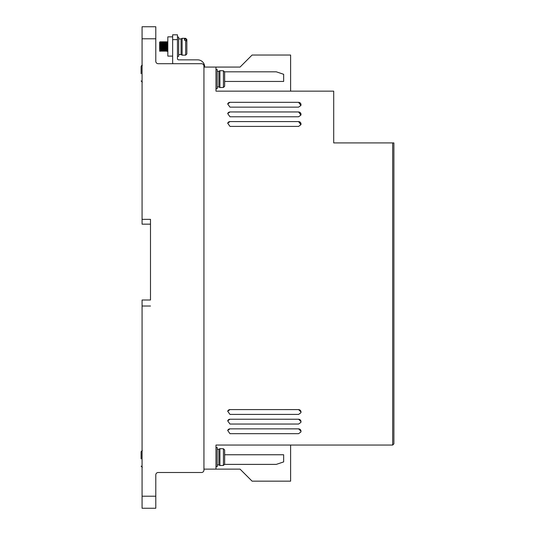 <?xml version="1.0" encoding="UTF-8"?>
<svg xmlns="http://www.w3.org/2000/svg" width="535" height="535" viewBox="0 0 535 535"><rect width="100%" height="100%" fill="white"/><g stroke="black" fill="none" stroke-linecap="round" stroke-linejoin="round"><path stroke-width="0.8" d="M217.183 464.915L218.868 464.915L218.868 449.266L219.912 448.664L219.912 465.517L223.443 465.43L223.443 448.751L224.647 449.968L224.647 455.887M217.183 86.938L218.868 86.938L218.868 71.289L219.912 70.687L219.912 87.539L223.443 87.452L224.647 86.235L224.647 80.317M178.663 54.557L181.071 54.557L181.071 38.908L182.114 38.306L182.114 55.158L185.645 55.158L185.645 40.245L184.441 40.245L184.441 38.988L184.441 40.245M184.441 38.988L185.645 38.988L186.849 40.025L186.849 39.51L186.849 43.175M185.645 40.245L186.849 41.282L186.849 53.955L185.645 55.158M141.106 73.696L141.106 66.474L141.106 73.696M141.106 458.896L141.106 451.674L141.106 458.896M215.979 466.721L217.183 466.721L217.183 447.461L215.979 447.461M215.979 88.743L217.183 88.743L217.183 69.483L215.979 69.483M177.459 56.362L178.663 56.362L178.663 37.102L177.459 37.102M172.644 36.848L167.829 36.848L167.829 56.108L172.644 56.108M167.829 51.293L166.987 51.293L166.686 46.478C166.485 40.265 166.285 40.265 166.084 46.478C165.883 52.691 165.683 52.691 165.482 46.478C165.282 40.265 165.081 40.265 164.88 46.478C164.68 52.691 164.479 52.691 164.278 46.478C164.078 40.265 163.877 40.265 163.677 46.478C163.476 52.691 163.275 52.691 163.075 46.478C162.874 40.265 162.673 40.265 162.473 46.478C162.272 52.691 162.072 52.691 161.871 46.478C161.67 40.265 161.47 40.265 161.269 46.478C161.068 52.691 160.868 52.691 160.667 46.478C160.467 40.265 160.266 40.265 160.065 46.478L160.018 47.595M159.992 48.25L159.965 48.825M159.818 51.079L159.644 50.384L159.764 51.293M160.467 47.421L160.426 46.478C160.226 40.265 160.025 40.265 159.825 46.478C160.025 40.265 160.226 40.265 160.426 46.478C160.627 52.691 160.828 52.691 161.028 46.478C161.229 40.265 161.43 40.265 161.63 46.478C161.831 52.691 162.031 52.691 162.232 46.478C162.433 40.265 162.633 40.265 162.834 46.478C163.035 52.691 163.235 52.691 163.436 46.478C163.636 40.265 163.837 40.265 164.038 46.478C164.238 52.691 164.439 52.691 164.64 46.478C164.84 40.265 165.041 40.265 165.241 46.478C165.442 52.691 165.643 52.691 165.843 46.478C166.044 40.265 166.245 40.265 166.445 46.478C166.646 52.691 166.846 52.691 167.047 46.478C167.248 40.265 167.448 40.265 167.649 46.478L167.829 51.607M161.269 46.478L161.222 47.595M161.195 48.25L161.169 48.825M162.473 46.478L162.426 47.595M162.399 48.25L162.373 48.825M163.677 46.478L163.63 47.595M163.603 48.25L163.576 48.825M164.88 46.478L164.833 47.595M164.807 48.25L164.78 48.825M166.084 46.478L166.037 47.595M166.011 48.25L165.984 48.825M160.246 42.566L160.065 46.478M167.294 41.87L167.829 41.663M186.849 40.025L186.849 45.06M219.912 70.687L223.443 70.774L224.647 71.991L224.647 77.909M219.912 448.664L223.443 448.751M224.647 458.294L224.647 464.213L223.443 465.43M159.644 48.725L159.644 44.552M159.644 44.338L159.644 43.094M159.644 50.384L159.644 42.145L159.644 50.384M224.647 86.235L224.647 71.991M224.647 464.213L224.647 449.968M166.746 51.293L167.829 50.972M142.069 224.165L142.069 38.787L155.792 38.787L155.792 61.298A2.407 2.407 0 0 0 158.2 63.705L201.535 63.705A2.407 2.407 0 0 1 203.942 66.113L203.942 470.091A2.407 2.407 0 0 1 201.535 472.499L158.2 472.499A2.407 2.407 0 0 0 155.792 474.906L155.792 508.25L142.069 508.25L142.069 300.001L150.495 300.001L150.495 219.35L150.495 224.165L142.069 224.165M158.2 63.705L173.012 63.705A2.167 2.167 0 0 1 172.644 62.501L172.644 39.63L177.459 39.63L177.459 34.815L172.644 34.815L172.644 39.63M204.664 67.076L204.664 66.835A6.982 6.982 0 0 0 197.683 59.853L178.663 59.853A1.204 1.204 0 0 1 177.459 58.649L177.459 39.63M155.792 38.787L155.792 26.75L142.069 26.75L142.069 38.787M283.65 74.285L283.65 81.447L283.657 74.291L276.294 71.817L224.633 71.817L276.321 71.824M283.65 461.919L283.65 454.757L283.657 461.912L276.294 464.387L224.633 464.387L276.321 464.38M142.069 306.02L150.495 306.02M150.495 219.35L142.069 219.35M224.647 81.447L283.657 81.447M203.942 67.076L240.054 67.076L252.092 55.038L290.612 55.038L290.612 91.151M224.647 454.757L283.657 454.757M215.979 67.076L215.979 91.151L333.706 91.151L333.706 142.912L393.894 142.912L393.894 443.849L392.69 445.053L215.979 445.053L215.979 469.128L240.054 469.128L252.092 481.166L290.612 481.166L290.612 445.053M300.871 422.403A2.407 2.407 18.6 0 0 298.59 419.233L229.976 419.226L298.59 419.226L300.998 421.633L300.877 422.396L298.59 424.041L229.976 424.041L227.696 420.864A2.407 2.407 18.6 0 1 229.976 419.233L227.696 420.864M215.979 469.128L203.942 469.128L203.942 470.091M227.696 123.224L229.976 121.592A2.407 2.407 18.6 0 0 227.696 123.231L229.976 126.4L298.59 126.4L300.877 124.755A2.407 2.407 18.6 0 0 298.59 121.592L229.976 121.585L298.59 121.585L300.877 124.755M227.696 113.594L229.976 111.962A2.407 2.407 18.6 0 0 227.696 113.601L229.976 116.77L298.59 116.77L300.877 115.125A2.407 2.407 18.6 0 0 298.59 111.962L229.976 111.955L298.59 111.955L300.877 115.125M227.696 103.964L229.976 102.332A2.407 2.407 18.6 0 0 227.696 103.971L229.976 107.14L298.59 107.14L300.877 105.495A2.407 2.407 18.6 0 0 298.59 102.332L229.976 102.325L298.59 102.325L300.877 105.495M300.871 412.773A2.407 2.407 18.6 0 0 298.59 409.603L229.976 409.596L298.59 409.596L300.998 412.003L300.877 412.766L298.59 414.411L229.976 414.411L227.696 411.234A2.407 2.407 18.6 0 1 229.976 409.603L227.696 411.234M300.871 432.033A2.407 2.407 18.6 0 0 298.59 428.863L229.976 428.856L298.59 428.856L300.998 431.263L300.877 432.026L298.59 433.671L229.976 433.671L227.696 430.494A2.407 2.407 18.6 0 1 229.976 428.863L227.696 430.494M392.69 142.912L392.69 445.053M185.645 38.988L185.645 38.306L186.849 39.51M223.443 87.452L223.443 70.774M155.792 496.212L142.069 496.212M142.31 65.27L141.106 66.474M142.31 450.47L141.106 451.674L142.31 450.47M142.069 65.297L141.461 65.624M141.106 80.919L142.31 82.122L141.106 80.952M142.31 467.322L141.106 466.119L142.31 467.322M185.645 38.306L182.114 38.306M167.468 50.812L167.91 51.113M167.743 48.799L167.722 48.244M167.702 47.796L167.649 46.478M167.301 41.837L166.425 41.837M166.586 44.124L166.612 44.706M166.639 45.355L166.686 46.478M166.445 46.478L166.485 47.421M166.706 51.113L165.83 51.113M166.097 41.837L165.221 41.837M165.382 44.124L165.409 44.706M165.435 45.355L165.482 46.478M165.241 46.478L165.282 47.421M165.502 51.113L164.626 51.113M164.894 41.837L164.018 41.837M164.178 44.124L164.205 44.706M164.232 45.355L164.278 46.478M164.038 46.478L164.078 47.421M164.298 51.113L163.422 51.113M163.69 41.837L162.814 41.837M162.974 44.124L163.001 44.706M163.028 45.355L163.075 46.478M162.834 46.478L162.874 47.421M163.095 51.113L162.219 51.113M162.486 41.837L161.61 41.837M161.771 44.124L161.797 44.706M161.824 45.355L161.871 46.478M161.63 46.478L161.67 47.421M161.891 51.113L161.015 51.113M161.282 41.837L160.406 41.837M160.567 44.124L160.594 44.706M160.62 45.355L160.667 46.478M160.687 51.113L159.811 51.113M159.858 45.696L160.085 41.837L159.644 42.145M181.071 54.557L182.114 55.158M181.071 38.908L178.663 38.908M218.868 86.938L219.912 87.539M218.868 464.915L219.912 465.517M218.868 71.289L217.183 71.289M218.868 449.266L217.183 449.266"/></g></svg>
